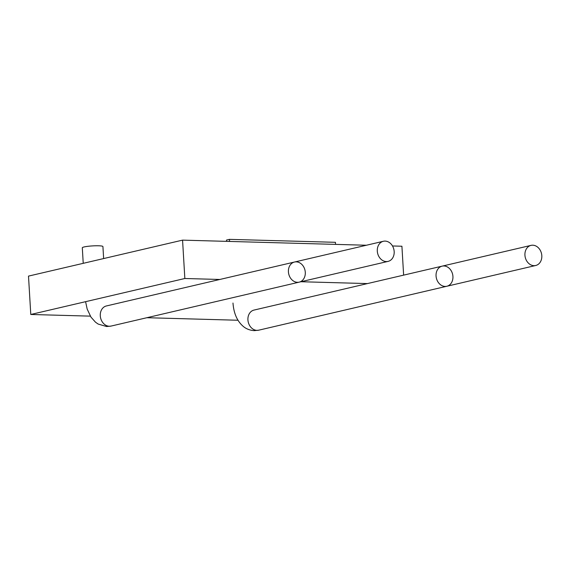 <?xml version="1.0" encoding="UTF-8"?>
<svg xmlns="http://www.w3.org/2000/svg" width="570" height="570" viewBox="0 0 570 570"><rect width="100%" height="100%" fill="white"/><g stroke="black" fill="none" stroke-linecap="round" stroke-linejoin="round"><path stroke-width="0.85" d="M103.64 258.566L102.921 246.554A10.324 1.268 176.6 0 0 95.689 245.777A10.324 1.268 176.6 0 0 84.175 246.931A10.324 1.268 176.6 0 0 82.308 247.779L83.227 263.333M90.345 316.136L30.78 314.476L28.5 276.108L182.564 240.134L366.368 245.243M237.989 320.247L146.903 317.711M30.78 314.476L184.844 278.502L182.564 240.134M392.488 245.969L401.914 246.233L403.631 275.132M184.844 278.502L219.806 279.471M300.967 281.73L367.451 283.582M335.559 244.388L335.438 242.314L331.22 242.193L229.454 239.364L229.575 241.438M226.568 241.359L226.489 240.056L229.454 239.364M377.297 251.092A10.324 8.343 -103.1 0 1 383.389 241.274A10.324 8.343 -103.1 0 1 393.863 249.432A10.324 8.343 -103.1 0 1 388.084 261.388A10.324 8.343 -103.1 0 1 377.297 251.092M288.42 271.854A10.324 8.343 -103.1 0 1 294.505 262.029A10.324 8.343 -103.1 0 1 304.978 270.187A10.324 8.343 -103.1 0 1 299.2 282.143A10.324 8.343 -103.1 0 1 288.42 271.854A10.324 8.343 -103.1 0 1 294.505 262.029L106.369 305.962A10.324 8.343 -103.1 0 0 100.284 315.787A10.324 8.343 -103.1 0 0 111.072 326.076L299.2 282.143A10.324 8.343 -103.1 0 1 288.42 271.854M524.934 255.203A10.324 8.343 -103.1 0 1 531.026 245.378A10.324 8.343 -103.1 0 1 541.5 253.536A10.324 8.343 -103.1 0 1 535.722 265.492A10.324 8.343 -103.1 0 1 524.934 255.203M436.057 275.958A10.324 8.343 -103.1 0 1 442.142 266.14A10.324 8.343 -103.1 0 1 452.616 274.298A10.324 8.343 -103.1 0 1 446.844 286.254A10.324 8.343 -103.1 0 1 436.057 275.958A10.324 8.343 -103.1 0 1 442.142 266.14L254.013 310.073A10.324 8.343 -103.1 0 0 247.921 319.898A10.324 8.343 -103.1 0 0 258.709 330.187L446.844 286.254A10.324 8.343 -103.1 0 1 436.057 275.958M383.389 241.274L294.505 262.029M388.084 261.388L299.2 282.143M531.026 245.378L442.142 266.14M535.722 265.492L446.844 286.254M85.593 301.68L87.174 309.061L90.965 317.105L95.489 322.185L98.14 324.052L106.618 326.532L111.072 326.076M232.988 303.048C233.757 313.336 237.141 321.088 243.134 326.296C246.14 328.89 249.852 330.336 254.256 330.636L258.709 330.187"/></g></svg>
